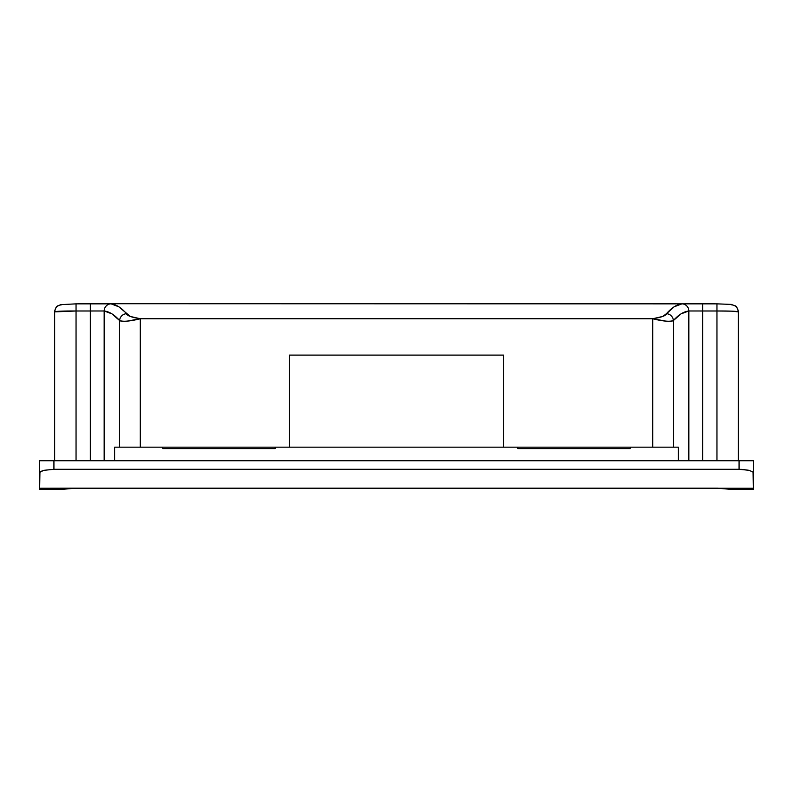 <?xml version="1.0" encoding="UTF-8"?>
<svg xmlns="http://www.w3.org/2000/svg" width="793" height="793" viewBox="0 0 793 793"><rect width="100%" height="100%" fill="white"/><g stroke="black" fill="none" stroke-linecap="round" stroke-linejoin="round"><path stroke-width="1.19" d="M730.026 489.281L753.35 489.281L753.072 472.122L749.167 470.328L739.076 469.297L739.076 460.733L753.35 460.733L753.35 472.806L753.35 460.733L39.65 460.733L39.65 489.281L63.341 489.271L72.312 488.25L39.65 488.25L39.928 472.122L43.833 470.328L53.924 469.297L53.924 460.733L739.076 460.733L739.076 469.297L53.924 469.297L741.861 469.367L749.167 470.328L753.072 472.122L753.35 488.25L720.688 488.25L730.026 489.281L720.312 488.448A7.137 1.507 -86.9 0 0 720.688 488.25L75.335 488.171L39.65 488.25L39.65 489.152M114.598 447.173L678.402 447.173L678.402 460.733L678.402 447.173L673.475 447.173L673.475 320.481L681.088 313.85L688.839 310.975L688.839 460.733L688.839 310.975L702.677 310.995L702.677 460.733L702.677 310.995L716.951 310.995L716.951 460.733L716.951 303.858L107.273 303.719L111.079 303.848L118.841 306.802L130.27 316.437L140.282 318.756L127.286 321.096C122.994 321.443 120.407 321.244 119.525 320.481L119.525 447.173L114.598 447.173L114.598 460.733L114.598 447.173M732.098 311.173L716.951 310.995C729.966 310.935 737.103 311.233 738.362 311.877L732.098 311.173M738.362 460.733L738.362 311.877L738.362 460.733M126.444 313.622C122.469 314.256 120.159 316.546 119.525 320.481C114.499 314.811 109.384 311.639 104.161 310.975A7.137 6.919 -82.9 0 1 111.079 303.848A7.137 6.919 97.1 0 0 104.161 310.975L104.161 460.733L104.161 310.975L90.323 310.995L90.323 303.858L90.323 460.733L90.323 310.995L76.049 310.995L76.049 303.858L76.049 460.733L76.049 310.995L104.161 310.975L111.912 313.85L119.525 320.481L119.525 447.173L140.282 447.173L140.282 318.756C131.618 317.388 127.009 315.673 126.444 313.622C121.418 307.783 116.303 304.522 111.079 303.848L76.049 303.858L60.437 304.671C57.839 306.504 56.204 304.453 54.638 311.877L54.638 460.733L54.638 311.877C55.906 311.233 63.044 310.935 76.049 310.995L54.638 311.877C55.094 307.595 57.473 305.226 61.775 304.77M140.282 447.173L140.282 318.756L652.718 318.756L652.718 447.173L503.555 447.173L503.555 355.105L289.445 355.105L289.445 447.173L140.282 447.173M652.718 447.173L673.475 447.173L673.475 320.481C672.603 321.234 670.016 321.443 665.714 321.096L652.718 318.756L652.718 447.173M753.35 489.152L753.35 488.25L720.688 488.25A7.137 1.507 93.1 0 1 720.282 488.438L72.688 488.448A7.137 1.507 -93.1 0 1 72.312 488.25A7.137 1.507 86.9 0 0 72.718 488.438L62.974 489.281M730.958 304.532L731.225 304.77C735.527 305.226 737.906 307.595 738.362 311.877C736.41 304.433 736.191 306.663 731.384 304.413L716.951 303.858L716.951 310.995L702.677 310.995L702.677 303.858L702.677 310.995L688.839 310.975A7.137 6.919 -97.1 0 0 681.921 303.848C676.697 304.522 671.582 307.783 666.556 313.622L674.159 306.802L681.921 303.848A7.137 6.919 82.9 0 1 688.839 310.975C683.616 311.639 678.501 314.811 673.475 320.481C672.841 316.546 670.531 314.256 666.556 313.622C666.001 315.673 661.392 317.388 652.718 318.756L662.74 316.437L666.556 313.622M119.525 320.481C122.994 321.899 129.913 321.324 140.282 318.756L652.718 318.756C663.097 321.324 670.016 321.899 673.475 320.481M107.134 303.719L76.049 303.858M289.445 447.173L289.445 355.105L503.555 355.105L503.555 447.173L289.445 447.173M53.924 469.297L53.924 460.733L39.65 460.733L39.65 472.806L40.74 471.458L43.833 470.328L53.924 469.297M517.829 447.173L517.829 448.6L630.237 448.6L630.237 447.173L630.237 448.6L517.829 448.6L517.829 447.173M275.171 448.6L275.171 447.173L275.171 448.6L162.763 448.6L275.171 448.6M162.763 447.173L162.763 448.6L162.763 447.173M730.125 489.281L717.665 488.171L75.335 488.171L65.72 489.023M716.951 303.858L685.727 303.719"/></g></svg>
